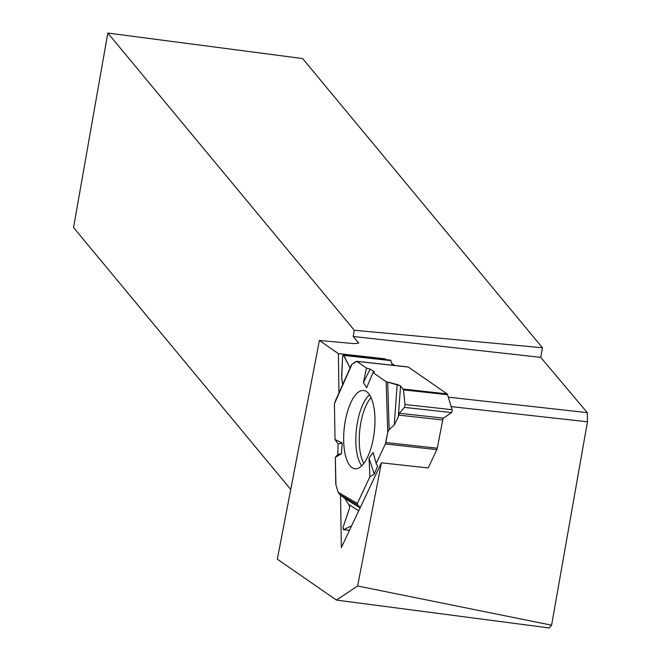 <?xml version="1.0" encoding="UTF-8"?>
<svg xmlns="http://www.w3.org/2000/svg" width="661" height="661" viewBox="0 0 661 661"><rect width="100%" height="100%" fill="white"/><g stroke="black" fill="none" stroke-linecap="round" stroke-linejoin="round"><path stroke-width="0.99" d="M437.301 448.191L442.713 419.95A2.553 0.983 96.3 0 1 443.564 418.132L451.521 412.563L404.458 407.391L399.302 413.265L398.31 416.884L394.237 425.073L389.18 429.485L387.743 432.385L385.801 442.531L437.301 448.191A3.198 1.231 -83.7 0 1 436.855 449.629L428.229 467.955L381.405 462.807L341.34 547.589L340.539 495.139M394.237 425.073L397.187 384.487L386.156 381.703L372.986 372.589L374.49 371.887L370.127 369.127L366.442 368.053L370.127 369.127L374.49 371.887L372.986 372.589L386.156 381.703L400.566 385.859L403.499 389.866L405.011 404.515L404.458 407.391L399.302 413.265L398.31 416.884L394.237 425.073L389.18 429.485L387.743 432.385L385.355 443.969L376.159 463.493L377.621 466.088L374.308 474.094L369.912 476.763L357.337 503.475L357.543 504.963L360.328 507.408L357.543 504.963L357.337 503.475L369.912 476.763L374.308 474.094L377.621 466.088L376.159 463.493L385.355 443.969A3.198 1.231 96.3 0 0 385.801 442.531M407.82 366.995A3.198 1.231 -83.7 0 1 408.077 366.954A3.198 1.231 -83.7 0 1 408.316 367.053L447.076 393.89A3.198 1.231 -83.7 0 1 447.563 394.708L403.499 389.866L405.011 404.515L452.074 409.696L447.563 394.708M370.127 369.127L363.426 382.628L366.442 368.053L356.816 361.385A3.198 1.231 96.3 0 0 356.576 361.294A3.198 1.231 96.3 0 0 356.18 361.41L351.999 364.261L334.433 403.714L335.02 439.548L338.068 443.903L337.812 454.537L335.317 457.346L335.755 483.546A3.198 1.231 96.3 0 0 335.945 484.959L338.176 492.247L339.696 494.502L344.893 498.444L349.603 506.078L349.438 508.483L342.985 527.544L343.34 529.659L349.529 530.254M397.187 384.487L400.566 385.859L398.31 416.884M403.499 389.866L400.566 385.859M343.613 529.61L351.594 525.9L343.613 529.61L342.985 527.544L349.438 508.483L349.603 506.078L344.893 498.444L339.696 494.502L338.176 492.247L335.945 484.959L335.317 457.346L337.812 454.537L338.068 443.903L335.02 439.548L334.433 403.714L335.201 401.995L334.433 403.714M341.704 378.935L342.72 384.537L341.588 377.241L342.613 356.238L343.794 355.428L350.099 367.97L343.282 354.94L342.613 356.238L341.704 378.935M392.295 365.219L390.858 360.609L343.794 355.428M366.442 368.053L356.816 361.385L351.999 364.261L351.594 365.178L351.999 364.261M352.032 467.616A39.379 15.137 -83.7 0 0 355.444 468.806A39.379 15.137 -83.7 0 0 374.357 431.286A39.379 15.137 -83.7 0 0 364.046 390.552A39.379 15.137 -83.7 0 0 344.868 423.42A39.379 15.137 -83.7 0 0 352.032 467.616M374.308 474.094L369.028 458.197L373.118 452.521L376.159 463.493M372.986 372.589L366.64 387.71L363.426 382.628M335.317 457.346L341.382 453.76L342.258 442.994L335.02 439.548M369.912 476.763L369.028 458.197M404.458 407.391L405.011 404.515M338.068 443.903L342.258 442.994M337.812 454.537L341.382 453.76M389.982 360.509A1.727 0.661 96.3 0 1 390.469 360.129A1.727 0.661 96.3 0 1 390.858 360.609M452.074 409.696A1.727 0.661 96.3 0 1 451.521 412.563M107.834 33.05L302.622 58.556L542.441 347.752L540.748 357.378L587.307 412.654L587.455 421.801L551.596 625.19L357.626 585.993L336.424 600.089L277.331 559.165L319.395 340.473L353.809 343.621L358.783 343.117L353.181 336.466L354.279 330.244L107.834 33.05L73.545 227.541L290.733 489.462M338.969 392.965L338.366 353.61L319.395 340.473M357.626 585.993L381.405 462.807M551.596 625.19L549.233 627.95L336.424 600.089M354.279 330.244L542.441 347.752M540.748 357.378L353.181 336.466M386.313 359.675L385.09 358.832L338.366 353.61M394.708 365.483L391.733 363.426M587.307 412.654L448.298 397.162M451.141 406.606L587.455 421.801M385.09 358.832L385.107 359.543M436.855 449.629L385.355 443.969M408.316 367.053L356.816 361.385M403.268 389.073L447.076 393.89M443.564 418.132L399.302 413.265M442.713 419.95L398.649 415.108M363.847 463.419A37.338 14.352 96.3 0 1 359.807 429.691A37.338 14.352 96.3 0 1 371.085 397.641M361.749 465.823A38.478 14.79 96.3 0 1 356.428 429.32A38.478 14.79 96.3 0 1 369.557 394.832M387.701 382.273L389.18 429.485M386.156 381.703L387.743 432.385M357.337 503.475L338.176 492.247M357.543 504.963L339.696 494.502M344.893 498.444L360.071 507.954M358.741 510.771L349.206 504.797M408.077 366.954L356.576 361.294M334.623 402.714L351.528 364.756M390.469 360.129L343.282 354.94M349.495 530.337L343.34 529.659"/></g></svg>

